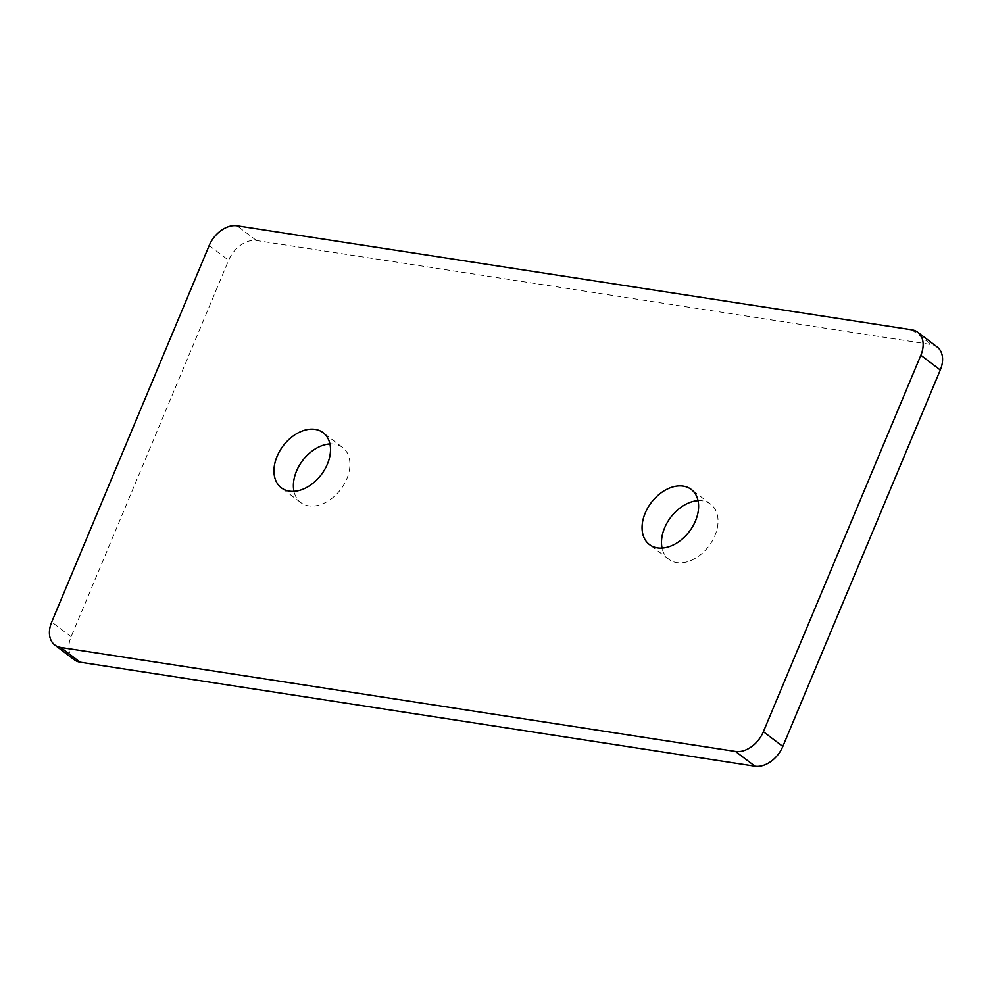 <?xml version="1.0" encoding="UTF-8"?>
<svg xmlns="http://www.w3.org/2000/svg" width="992" height="992" viewBox="0 0 992 992"><rect width="100%" height="100%" fill="white"/><g stroke="black" fill="none" stroke-linecap="round" stroke-linejoin="round"><path stroke-width="0.74" stroke-dasharray="4.96 3.72" d="M329.927 443.932A34.584 23.895 127.2 0 1 342.562 447.442A34.584 23.895 127.2 0 1 346.816 478.876A34.584 23.895 127.2 0 1 300.762 502.56A34.584 23.895 127.2 0 1 293.967 491.325M698.033 500.675A34.584 23.895 127.2 0 1 710.681 504.184A34.584 23.895 127.2 0 1 714.922 535.618A34.584 23.895 127.2 0 1 668.868 559.302A34.584 23.895 127.2 0 1 662.073 548.068M74.251 659.754A25.308 17.484 127.2 0 1 71.139 636.752L228.619 260.288A25.308 17.484 127.2 0 1 256.469 240.535L931.339 344.559A25.308 17.484 127.2 0 1 937.192 346.989M71.139 636.752L51.708 622.009M209.176 245.545L228.619 260.288M256.469 240.535L237.038 225.792M911.908 329.815L931.339 344.559M300.762 502.56L281.319 487.816M668.868 559.302L649.438 544.558M710.681 504.184L691.238 489.44M342.562 447.442L323.132 432.698"/><path stroke-width="1.49" d="M327.385 464.132A34.584 23.895 127.2 0 1 281.319 487.816A34.584 23.895 127.2 0 1 277.078 456.382A34.584 23.895 127.2 0 1 323.132 432.698A34.584 23.895 127.2 0 1 327.385 464.132M293.967 491.325A34.584 23.895 127.2 0 1 296.509 471.126A34.584 23.895 127.2 0 1 329.927 443.932M695.491 520.874A34.584 23.895 127.2 0 1 649.438 544.558A34.584 23.895 127.2 0 1 645.184 513.124A34.584 23.895 127.2 0 1 691.238 489.44A34.584 23.895 127.2 0 1 695.491 520.874M662.073 548.068A34.584 23.895 127.2 0 1 664.615 527.868A34.584 23.895 127.2 0 1 698.033 500.675M940.292 369.991L920.861 355.248A25.308 17.484 -52.8 0 0 917.749 332.246L937.192 346.989A25.308 17.484 127.2 0 1 940.292 369.991L782.824 746.455A25.308 17.484 127.2 0 1 754.962 766.208L80.092 662.185A25.308 17.484 127.2 0 1 74.251 659.754L54.808 645.011A25.308 17.484 -52.8 0 0 60.661 647.441L80.092 662.185M754.962 766.208L735.531 751.465L60.661 647.441M735.531 751.465A25.308 17.484 -52.8 0 0 763.381 731.712L782.824 746.455M920.861 355.248L763.381 731.712M917.749 332.246A25.308 17.484 -52.8 0 0 911.908 329.815L237.038 225.792A25.308 17.484 -52.8 0 0 209.176 245.545L51.708 622.009A25.308 17.484 -52.8 0 0 54.808 645.011"/></g></svg>
